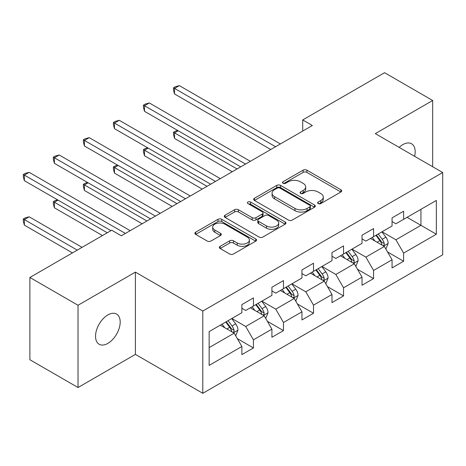 <?xml version="1.0" encoding="UTF-8"?>
<svg xmlns="http://www.w3.org/2000/svg" width="466" height="466" viewBox="0 0 466 466"><rect width="100%" height="100%" fill="white"/><g stroke="black" fill="none" stroke-linecap="round" stroke-linejoin="round"><path stroke-width="0.7" d="M318.179 203.572A1.87 1.078 0 0 0 320.824 203.572L340.902 191.98A2.674 1.544 0 0 0 341.689 190.891A2.674 1.544 0 0 0 340.902 189.796L306.884 170.154A2.674 1.544 0 0 0 303.104 170.154L283.025 181.752A1.87 1.078 0 0 0 282.478 182.515A1.87 1.078 0 0 0 283.025 183.278A1.87 1.078 0 0 0 285.67 183.278L288.268 181.775A8.551 4.94 0 0 1 300.366 181.775L303.203 183.412A8.551 4.94 0 0 1 305.708 186.907A8.551 4.94 0 0 1 303.203 190.396L300.599 191.899A1.87 1.078 0 0 0 300.052 192.662A1.87 1.078 0 0 0 300.599 193.425A1.87 1.078 0 0 0 303.25 193.425L305.847 191.928A8.551 4.94 0 0 1 317.94 191.928L320.777 193.559A8.551 4.94 0 0 1 323.282 197.054A8.551 4.94 0 0 1 320.777 200.543L318.179 202.046A1.87 1.078 0 0 0 317.631 202.809A1.87 1.078 0 0 0 318.179 203.572L318.179 202.046M107.867 343.384A17.428 10.06 120 0 0 119.249 328.029A17.428 10.06 120 0 0 116.582 314.067A17.428 10.06 120 0 0 107.867 314.929A17.428 10.06 120 0 0 96.479 330.283A17.428 10.06 120 0 0 99.153 344.252A17.428 10.06 120 0 0 107.867 343.384M414.606 156.308A17.428 10.06 120 0 0 411.56 143.761A17.428 10.06 120 0 0 402.845 144.623A17.428 10.06 120 0 0 399.17 147.396M220.138 246.322A2.674 1.544 0 0 0 219.352 247.411A2.674 1.544 0 0 0 220.138 248.5L229.68 254.011A2.674 1.544 0 0 0 233.46 254.011L255.764 241.138A2.674 1.544 0 0 0 256.545 240.042A2.674 1.544 0 0 0 255.764 238.953L221.746 219.311A2.674 1.544 0 0 0 217.966 219.311L195.662 232.19A2.674 1.544 0 0 0 194.881 233.28A2.674 1.544 0 0 0 195.662 234.369L207.189 241.027A2.674 1.544 0 0 0 210.97 241.027L220.517 235.516A2.674 1.544 0 0 0 221.298 234.427A2.674 1.544 0 0 0 220.517 233.332L214.797 230.035A7.147 4.13 0 0 1 212.706 227.117A7.147 4.13 0 0 1 217.115 223.301A7.147 4.13 0 0 1 224.909 224.198L247.306 237.124A7.147 4.13 0 0 1 249.397 240.042A7.147 4.13 0 0 1 244.988 243.858A7.147 4.13 0 0 1 237.194 242.967L233.46 240.811A2.674 1.544 0 0 0 229.68 240.811L220.138 246.322L220.138 248.5M135.402 272.127L78.02 305.259L29.882 277.468L29.882 359.729L78.02 387.52L135.402 354.393L202.792 393.298L202.792 311.038L135.402 272.127L135.402 354.393M432.687 166.746L432.687 100.493L375.311 133.62L442.7 172.525L202.792 311.038M432.687 100.493L384.549 72.702L302.719 119.943L302.719 131.062M29.882 277.468L111.718 230.221L121.346 235.779L312.348 125.505L302.719 119.943M288.46 220.074A2.674 1.544 0 0 0 292.24 220.074L314.538 207.201A2.674 1.544 0 0 0 315.325 206.112A2.674 1.544 0 0 0 314.538 205.017L280.52 185.381A2.674 1.544 0 0 0 276.74 185.381L254.442 198.254A2.674 1.544 0 0 0 253.655 199.343A2.674 1.544 0 0 0 254.442 200.438L288.46 220.074M248.669 203.98A1.87 1.078 0 0 1 250.562 204.242L250.562 202.017L285.151 221.985A2.674 1.544 0 0 1 285.932 223.08A2.674 1.544 0 0 1 285.151 224.169L262.847 237.043A2.674 1.544 0 0 1 259.067 237.043L225.049 217.401L225.049 215.222A2.674 1.544 0 0 0 224.268 216.311A2.674 1.544 0 0 0 225.049 217.401M225.049 215.222L234.596 209.712A2.674 1.544 0 0 1 238.376 209.712L252.17 217.674A2.674 1.544 0 0 0 255.951 217.674L262.282 214.022A2.674 1.544 0 0 0 263.063 212.927A2.674 1.544 0 0 0 262.282 211.838L247.918 203.543A1.87 1.078 0 0 1 247.37 202.78A1.87 1.078 0 0 1 248.524 201.784A1.87 1.078 0 0 1 250.562 202.017M202.792 393.298L442.7 254.791L442.7 172.525M237.351 338.66L253.428 347.945L253.428 339.83L271.911 329.159L271.911 337.273L283.468 330.604L283.468 322.489L301.951 311.818L301.951 319.932L313.502 313.263L313.502 305.148L331.984 294.477L331.984 302.591L343.541 295.922L343.541 287.802L362.024 277.13L362.024 285.25L373.575 278.581L373.575 270.461L392.063 259.789L392.063 267.903L403.614 261.234L403.614 253.12L436.345 234.223L436.345 200.427L420.944 209.321L420.944 225.328L436.345 234.223M253.428 347.945L241.877 354.614L241.877 346.5L209.147 365.396L209.147 331.6L241.877 312.703L241.877 304.589L253.428 297.92L253.428 306.034L271.911 295.362L271.911 287.248L283.468 280.579L283.468 288.693L301.951 278.021L301.951 269.907L313.502 263.238L313.502 271.352L331.984 260.68L331.984 252.566L343.541 245.897L343.541 254.011L362.024 243.339L362.024 235.225L373.575 228.556L373.575 236.67L392.063 225.998L392.063 217.884L403.614 211.209L403.614 219.329L436.345 200.427M250.347 307.816L264.21 315.82L245.728 326.491L231.864 318.488M241.877 308.259L245.728 310.484L253.428 306.034M245.728 326.491L253.428 339.83M264.21 315.82L271.911 329.159M280.386 290.469L294.25 298.479L275.761 309.15L261.898 301.141M271.911 290.918L275.761 293.137L283.468 288.693M275.761 309.15L283.468 322.489M294.25 298.479L301.951 311.818M310.42 273.128L324.284 281.132L305.801 291.803L291.937 283.8M301.951 273.577L305.801 275.796L313.502 271.352M305.801 291.803L313.502 305.148M324.284 281.132L331.984 294.477M340.46 255.787L354.323 263.791L335.84 274.462L321.977 266.459M331.984 256.236L335.84 258.455L343.541 254.011M335.84 274.462L343.541 287.802M354.323 263.791L362.024 277.13M370.493 238.446L384.357 246.45L365.874 257.121L352.011 249.118M362.024 238.889L365.874 241.114L373.575 236.67M365.874 257.121L373.575 270.461M384.357 246.45L392.063 259.789M407.08 217.325L420.944 225.328L395.914 239.78L382.05 231.777M392.063 221.548L395.914 223.773L403.614 219.329M395.914 239.78L403.614 253.12M78.02 305.259L78.02 387.52M209.147 347.613L234.177 333.161L220.313 325.157M234.177 333.161L241.877 346.5M387.537 251.955L403.614 261.234M357.498 269.296L373.575 278.581M327.464 286.637L343.541 295.922M297.425 303.978L313.502 313.263M267.391 321.319L283.468 330.604M318.925 203.84L320.777 202.768A8.551 4.94 0 0 0 323.282 199.279L323.282 197.054M305.708 186.907L305.708 189.132A8.551 4.94 0 0 1 303.203 192.621L301.351 193.687M340.867 191.998L306.884 172.379A2.674 1.544 0 0 0 303.104 172.379L283.771 183.54M314.503 207.224L280.52 187.6A2.674 1.544 0 0 0 276.74 187.6L254.477 200.456M309.814 206.875A1.87 1.078 0 0 0 310.362 206.112A1.87 1.078 0 0 0 309.814 205.349L279.955 188.107A1.87 1.078 0 0 0 277.305 188.107L274.567 189.685A8.551 4.94 0 0 0 272.062 193.18A8.551 4.94 0 0 0 274.567 196.669L294.978 208.453A8.551 4.94 0 0 0 307.077 208.453L309.814 206.875L309.814 209.1A1.87 1.078 0 0 0 310.362 208.331L310.362 206.112M272.062 193.18L272.062 195.405A8.551 4.94 0 0 0 274.567 198.895L274.567 196.669M309.814 209.1L307.077 210.679A8.551 4.94 0 0 1 294.978 210.679L274.567 198.895M225.084 217.424L234.596 211.937L234.596 209.712M263.063 212.927L263.063 215.152A2.674 1.544 0 0 1 262.282 216.241L255.951 219.9A2.674 1.544 0 0 1 252.17 219.9L238.376 211.937A2.674 1.544 0 0 0 234.596 211.937M250.562 204.242L285.116 224.187M266.488 225.94A7.147 4.13 0 0 0 274.282 226.837A7.147 4.13 0 0 0 278.691 223.022A7.147 4.13 0 0 0 276.6 220.103L268.707 215.548A2.674 1.544 0 0 0 264.927 215.548L258.595 219.206A2.674 1.544 0 0 0 257.815 220.296A2.674 1.544 0 0 0 258.595 221.385L266.488 225.94L266.488 228.165A7.147 4.13 0 0 0 274.282 229.062A7.147 4.13 0 0 0 278.691 225.247L278.691 223.022M257.815 220.296L257.815 222.521A2.674 1.544 0 0 0 258.595 223.61L258.595 221.385M266.488 228.165L258.595 223.61M249.397 240.042L249.397 242.268A7.147 4.13 0 0 1 244.988 246.083A7.147 4.13 0 0 1 237.194 245.186L233.46 243.031A2.674 1.544 0 0 0 229.68 243.031L220.173 248.524M212.706 227.117L212.706 229.336A7.147 4.13 0 0 0 214.797 232.254L214.797 230.035M220.482 235.54L214.797 232.254M255.729 241.155L221.746 221.536A2.674 1.544 0 0 0 217.966 221.536L195.697 234.392M385.883 249.089L388.172 243.316A7.217 4.165 -120 0 0 385.865 237.171L381.893 231.864M374.967 241.027L372.264 237.427M178.204 130.76L174.546 132.874L174.546 138.431L232.249 171.75M383.244 245.803L384.118 244.883L384.275 243.625A7.217 4.165 -120 0 0 382.207 239.285L378.235 233.979M376.429 235.021L380.839 240.905A3.676 2.12 60 0 1 381.503 242.023L384.275 243.625M375.922 235.313L379.901 240.619A7.217 4.165 60 0 1 381.963 244.959M174.546 138.431L173.486 134.488L173.486 132.262L237.06 168.972M173.486 132.262L175.408 131.15L177.779 130.515M275.569 146.738L174.546 88.406L179.358 85.627L280.386 143.959M270.758 149.516L174.546 93.969L174.546 88.406L173.486 87.794L175.408 86.688L179.358 85.627M174.546 93.969L173.486 90.02L173.486 87.794M355.843 266.43L358.133 260.657A7.217 4.165 -120 0 0 355.832 254.512L351.859 249.205M344.927 258.368L342.23 254.768M148.165 148.106L144.507 150.215L144.507 155.772L202.209 189.091M353.205 263.15L354.078 262.224L354.236 260.966A7.217 4.165 -120 0 0 352.174 256.626L348.201 251.32M346.389 252.362L350.799 258.251A3.676 2.12 60 0 1 351.469 259.364L354.236 260.966M345.888 252.654L349.861 257.96A7.217 4.165 60 0 1 351.929 262.3M144.507 155.772L143.446 151.829L143.446 149.603L207.026 186.313M143.446 149.603L145.375 148.491L147.739 147.862M325.804 283.771L328.099 277.998A7.217 4.165 -120 0 0 325.792 271.853L321.82 266.552M314.894 275.709L312.191 272.109M118.131 165.447L114.467 167.556L114.467 173.113L172.175 206.432M323.171 280.491L324.045 279.565L324.202 278.307A7.217 4.165 -120 0 0 322.134 273.967L318.162 268.661M316.356 269.703L320.765 275.592A3.676 2.12 60 0 1 321.429 276.705L324.202 278.307M315.849 269.995L319.827 275.301A7.217 4.165 60 0 1 321.889 279.641M114.467 173.113L113.413 169.17L113.413 166.945L176.987 203.654M113.413 166.945L115.335 165.832L117.706 165.203M245.535 164.079L144.507 105.747L149.318 102.969L250.347 161.3M240.718 166.857L144.507 111.31L144.507 105.747L143.446 105.135L145.375 104.029L149.318 102.969M144.507 111.31L143.446 107.361L143.446 105.135M215.496 181.42L114.467 123.094L119.284 120.31L220.313 178.641M210.684 184.198L114.467 128.651L114.467 123.094L113.413 122.482L115.335 121.37L119.284 120.31M114.467 128.651L113.413 124.702L113.413 122.482M295.77 301.112L298.059 295.339A7.217 4.165 -120 0 0 295.759 289.194L291.786 283.893M284.854 293.056L282.157 289.45M88.091 182.788L84.433 184.897L84.433 190.46L142.136 223.773M293.131 297.832L294.005 296.906L294.163 295.648A7.217 4.165 -120 0 0 292.1 291.308L288.122 286.002M286.316 287.044L290.726 292.933A3.676 2.12 60 0 1 291.396 294.046L294.163 295.648M285.815 287.336L289.788 292.642A7.217 4.165 60 0 1 291.856 296.982M84.433 190.46L83.373 186.511L83.373 184.286L146.953 220.995M83.373 184.286L85.301 183.179L87.666 182.544M265.731 318.453L268.026 312.68A7.217 4.165 -120 0 0 265.719 306.541L261.746 301.234M254.82 310.397L252.118 306.791M58.052 200.13L54.394 202.238L54.394 207.801L102.473 235.557M263.092 315.173L263.972 314.247L264.129 312.989A7.217 4.165 -120 0 0 262.061 308.649L258.088 303.343M256.283 304.391L260.686 310.274A3.676 2.12 60 0 1 261.356 311.393L264.129 312.989M255.776 304.677L259.754 309.983A7.217 4.165 60 0 1 261.816 314.323M54.394 207.801L53.34 203.852L53.34 201.632L107.285 232.779M53.34 201.632L55.262 200.52L57.633 199.885M235.697 335.794L237.986 330.021A7.217 4.165 -120 0 0 235.685 323.882L231.707 318.575M224.781 327.738L222.084 324.132M82.063 247.341L29.172 216.806L24.36 219.585L24.36 225.142L72.434 252.898M233.058 332.514L233.932 331.588L234.089 330.33A7.217 4.165 -120 0 0 232.027 325.99L228.049 320.69M226.243 321.732L230.653 327.615A3.676 2.12 60 0 1 231.322 328.734L234.089 330.33M225.742 322.023L229.715 327.324A7.217 4.165 60 0 1 231.783 331.664M24.36 225.142L23.3 221.193L23.3 218.973L77.251 250.12M23.3 218.973L25.228 217.861L29.172 216.806M185.462 198.761L84.433 140.435L89.245 137.656L190.274 195.982M180.645 201.539L84.433 145.992L84.433 140.435L83.373 139.823L85.301 138.711L89.245 137.656M84.433 145.992L83.373 142.043L83.373 139.823M155.423 216.102L54.394 157.776L59.211 154.997L160.24 213.323M150.611 218.88L54.394 163.333L54.394 157.776L53.34 157.164L55.262 156.052L59.211 154.997M54.394 163.333L53.34 159.389L53.34 157.164M125.389 233.443L24.36 175.117L29.172 172.338L130.2 230.664M110.949 230.664L24.36 180.674L24.36 175.117L23.3 174.505L25.228 173.393L29.172 172.338M24.36 180.674L23.3 176.73L23.3 174.505M320.777 202.768L320.777 200.543M300.599 193.425L300.599 191.899M303.203 192.621L303.203 190.396M283.025 183.278L283.025 181.752M303.104 172.379L303.104 170.154M306.884 172.379L306.884 170.154M340.902 191.98L340.902 189.796M254.442 200.438L254.442 198.254M276.74 187.6L276.74 185.381M280.52 187.6L280.52 185.381M314.538 207.201L314.538 205.017M294.978 210.679L294.978 208.453M307.077 210.679L307.077 208.453M238.376 211.937L238.376 209.712M252.17 219.9L252.17 217.674M255.951 219.9L255.951 217.674M262.282 216.241L262.282 214.022M285.151 224.169L285.151 221.985M229.68 243.031L229.68 240.811M233.46 243.031L233.46 240.811M237.194 245.186L237.194 242.967M220.517 235.516L220.517 233.332M195.662 234.369L195.662 232.19M217.966 221.536L217.966 219.311M221.746 221.536L221.746 219.311M255.764 241.138L255.764 238.953M383.646 246.042L388.126 243.456M382.207 239.285L385.865 237.171M377.076 242.244L379.901 240.619M353.612 263.383L358.086 260.797M352.174 256.626L355.832 254.512M347.042 259.591L349.861 257.96M323.573 280.724L328.052 278.138M322.134 273.967L325.792 271.853M317.002 276.932L319.827 275.301M293.533 298.065L298.013 295.479M292.1 291.308L295.759 289.194M286.969 294.273L289.788 292.642M263.5 315.406L267.973 312.82M262.061 308.649L265.719 306.541M256.929 311.614L259.754 309.983M233.46 332.747L237.94 330.161M232.027 325.99L235.685 323.882M226.89 328.955L229.715 327.324"/></g></svg>
